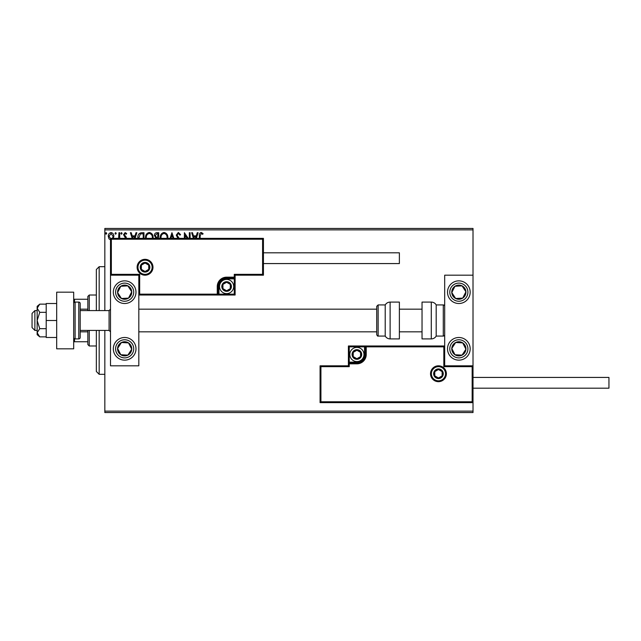 <?xml version="1.0" encoding="UTF-8"?>
<svg xmlns="http://www.w3.org/2000/svg" width="641" height="641" viewBox="0 0 641 641"><rect width="100%" height="100%" fill="white"/><g stroke="black" fill="none" stroke-linecap="round" stroke-linejoin="round"><path stroke-width="0.96" d="M111.061 240.079L109.01 238.885L108.265 236.305C108.249 234.253 109.178 233.012 111.061 232.579C112.944 233.004 113.874 234.253 113.858 236.305L113.12 238.877M118.609 238.372L118.938 232.707L119.707 232.707L119.707 238.372M125.668 238.372L123.513 234.67L125.123 232.579L126.694 233.556L126.253 234.229L125.211 233.468L124.282 234.63L126.197 237.058L126.437 238.372M137.911 238.372L137.879 237.539C137.759 234.678 139.025 233.068 141.669 232.707L143.977 232.707L143.977 238.372M155.627 238.372L155.963 238.051L154.401 235.519C154.409 233.885 155.186 232.947 156.733 232.707L158.72 232.707L158.72 238.372M170.121 238.372L171.932 232.707L173.879 238.372M173.046 238.372L171.996 235.095L170.947 238.372M189.343 238.372L189.343 232.707L190.105 232.707L190.105 238.372M187.188 238.372L185.153 235.223L185.153 238.372M184.392 238.372L184.392 232.707L188.238 238.372M199.383 238.372L199.383 235.92C199.079 234.125 199.68 232.963 201.194 232.451L203.069 233.596L202.684 234.358L201.202 233.468L200.144 236.024L200.144 238.372M104.836 229.871L104.836 228.46L473.01 228.46L473.01 229.871L104.836 229.871L104.836 310.589M104.836 330.411L104.836 411.129L473.01 411.129L473.01 412.54L104.836 412.54L104.836 411.129M473.01 229.871L473.01 275.189L444.686 275.189L444.686 365.811L473.01 365.811L473.01 275.189M472.161 401.779L473.01 402.628L320.075 402.628L320.075 365.811L320.925 366.66L320.925 401.779L472.161 401.779L472.161 366.66L473.01 365.811L473.01 411.129M193.446 238.372L191.635 232.707L192.46 232.707L193.478 235.88L196.266 235.88L197.284 232.707L198.117 232.707L196.298 238.372M177.942 238.372L176.259 235.135L178.35 232.451L180.578 234.614L179.953 235.119L178.406 233.468L177.02 235.151L179.16 238.372M160.274 238.372L160.242 237.667C160.194 234.83 161.46 233.1 164.04 232.451C166.628 233.076 167.902 234.798 167.87 237.619L167.83 238.372M145.531 238.372L145.499 237.667C145.451 234.83 146.717 233.1 149.305 232.451C151.885 233.076 153.159 234.798 153.127 237.619L153.087 238.372M132.19 238.372L130.379 232.707L131.205 232.707L132.23 235.88L135.011 235.88L136.028 232.707L136.862 232.707L135.043 238.372M122.119 233.404L121.486 234.229L120.845 233.404L121.486 232.579L122.119 233.404M116.269 233.404L115.636 234.229L115.003 233.404L115.636 232.579L116.269 233.404M106.743 233.404L106.11 234.229L105.469 233.404L106.11 232.579L106.743 233.404M195.465 238.372L195.938 236.898L193.806 236.898L194.279 238.372M167.061 238.372L167.109 237.619C167.141 235.367 166.131 233.981 164.072 233.468C161.981 233.981 160.955 235.383 161.003 237.667L161.043 238.372M157.574 237.41L157.958 233.725L157.085 233.725L155.162 235.519L156.356 237.29L157.574 237.41M152.318 238.372L152.366 237.619C152.398 235.367 151.388 233.981 149.329 233.468C147.238 233.981 146.212 235.383 146.26 237.667L146.3 238.372M143.215 238.372L143.215 233.725L140.355 233.973L138.688 238.372M134.217 238.372L134.682 236.898L132.551 236.898L133.024 238.372M112.479 238.372L113.096 236.305L111.061 233.468L109.026 236.305L111.061 239.189M124.658 280.854A11.33 11.33 0 0 1 135.988 292.176A11.33 11.33 0 0 1 124.658 303.505A11.33 11.33 0 0 1 113.329 292.176A11.33 11.33 0 0 1 124.658 280.854M124.658 360.146A11.33 11.33 0 0 0 135.988 348.824A11.33 11.33 0 0 0 124.658 337.495A11.33 11.33 0 0 0 113.329 348.824A11.33 11.33 0 0 0 134.145 355.018A11.33 11.33 0 0 0 130.852 339.337M138.817 275.189L138.817 365.811L110.5 365.811L110.5 275.189L138.817 275.189L139.674 274.34L139.674 294.163L138.817 295.012L218.966 295.012L218.966 294.163L234.261 294.163L234.261 278.867L226.618 278.867A7.644 7.644 0 0 0 218.966 286.511L218.966 294.163L218.116 294.163A0.849 0.849 0 0 1 217.267 295.012L217.267 286.511A9.343 9.343 0 0 1 226.618 277.168L234.261 277.168L234.261 274.34L262.586 274.34L262.586 239.221L263.435 238.372L263.435 275.189L235.111 275.189L235.111 277.168L234.261 277.168L234.261 278.018L226.618 278.018A8.493 8.493 0 0 0 218.116 286.511L218.116 294.163L139.674 294.163M458.852 360.146A11.33 11.33 0 0 1 447.522 348.824A11.33 11.33 0 0 1 458.852 337.495A11.33 11.33 0 0 1 470.173 348.824A11.33 11.33 0 0 1 458.852 360.146M458.852 280.854A11.33 11.33 0 0 0 447.522 292.176A11.33 11.33 0 0 0 458.852 303.505A11.33 11.33 0 0 0 470.173 292.176A11.33 11.33 0 0 0 448.884 286.783A11.33 11.33 0 0 0 449.365 298.377M34.878 330.411L32.05 327.583L32.05 313.417L34.878 310.589L34.878 330.411L37.146 330.411M80.197 330.411L109.082 330.411L109.082 310.589L110.5 309.17M431.377 373.743A7.083 7.083 0 0 0 438.46 380.826A7.083 7.083 0 0 0 445.535 373.743A7.083 7.083 0 0 0 438.46 366.66A7.083 7.083 0 0 0 431.377 373.743M320.075 365.811L348.4 365.811L348.4 363.832A0.849 0.849 0 0 1 349.249 362.982L356.893 362.982A8.493 8.493 0 0 0 365.386 354.489L365.386 346.837A0.849 0.849 0 0 1 366.235 345.988L364.537 345.988L364.537 346.837L349.249 346.837L349.249 362.133L356.893 362.133A7.644 7.644 0 0 0 364.537 354.489L364.537 346.837L366.235 346.837L366.235 354.489A9.343 9.343 0 0 1 356.893 363.832L349.249 363.832L349.249 366.66L320.925 366.66M348.4 363.832L349.249 363.832L349.249 362.982A0.849 0.849 0 0 0 348.4 363.832L348.4 345.988L364.537 345.988M366.235 345.988L444.686 345.988L443.836 346.837L366.235 346.837L366.235 345.988A0.849 0.849 0 0 0 365.386 346.837M320.925 401.779L320.075 402.628M348.4 365.811L349.249 366.66M472.161 366.66L443.836 366.66L444.686 365.811M348.4 345.988L349.249 346.837M152.133 267.257A7.083 7.083 0 0 0 145.05 260.174A7.083 7.083 0 0 0 137.967 267.257A7.083 7.083 0 0 0 145.05 274.34A7.083 7.083 0 0 0 152.133 267.257M262.586 239.221L111.35 239.221L111.35 274.34L110.5 275.189L110.5 238.372L263.435 238.372M235.111 278.867L234.261 278.867L234.261 278.018A0.849 0.849 0 0 0 235.111 277.168L235.111 295.012L218.966 295.012M263.435 275.189L262.586 274.34M235.111 275.189L234.261 274.34M111.35 239.221L110.5 238.372M235.111 295.012L234.261 294.163M230.864 286.511A4.247 4.247 0 0 0 222.94 284.388A4.247 4.247 0 0 0 226.618 290.766A4.247 4.247 0 0 0 230.864 286.511M230.295 286.511L230.295 284.388L226.618 282.264L222.94 284.388L222.94 288.642L226.618 290.766L230.295 288.642L230.295 286.511M219.534 286.511A7.083 7.083 0 0 1 226.618 279.436A7.083 7.083 0 0 1 233.693 286.511A7.083 7.083 0 0 1 226.618 293.594A7.083 7.083 0 0 1 219.534 286.511M222.94 284.388L222.94 288.642L226.618 290.766L230.295 288.642L230.295 284.388L226.618 282.264M361.139 354.489A4.247 4.247 0 0 0 353.215 352.358A4.247 4.247 0 0 0 356.893 358.736A4.247 4.247 0 0 0 361.139 354.489M360.571 354.489L360.571 352.358L356.893 350.234L353.215 352.358L353.215 356.612L356.893 358.736L360.571 356.612L360.571 354.489M349.81 354.489A7.083 7.083 0 0 1 356.893 347.406A7.083 7.083 0 0 1 363.976 354.489A7.083 7.083 0 0 1 356.893 361.564A7.083 7.083 0 0 1 349.81 354.489M353.215 352.358L353.215 356.612L356.893 358.736M360.571 356.612L360.571 352.358M442.707 373.743A4.247 4.247 0 0 0 434.774 371.62A4.247 4.247 0 0 0 438.46 377.99A4.247 4.247 0 0 0 442.707 373.743M442.138 373.743L442.138 371.62L438.46 369.496L434.774 371.62L434.774 375.866L438.46 377.99L442.138 375.866L442.138 373.743M434.774 371.62L434.774 375.866L438.46 377.99M442.138 375.866L442.138 371.62M149.297 267.257A4.247 4.247 0 0 0 141.373 265.134A4.247 4.247 0 0 0 145.05 271.504A4.247 4.247 0 0 0 149.297 267.257M148.728 267.257L148.728 265.134L145.05 263.01L141.373 265.134L141.373 269.38L145.05 271.504L148.728 269.38L148.728 267.257M141.373 265.134L141.373 269.38L145.05 271.504L148.728 269.38L148.728 265.134M118.729 344.946A7.083 7.083 0 0 0 127.855 355.138A7.083 7.083 0 0 0 128.529 342.895A7.083 7.083 0 0 0 118.729 344.946M119.53 345.467L117.591 348.432L120.788 354.745L127.855 355.138L131.726 349.209L128.529 342.895L121.461 342.502L119.53 345.467M118.465 358.303A11.33 11.33 0 0 1 124.658 337.495M117.591 348.432L120.788 354.745L127.855 355.138L131.726 349.209L128.529 342.895L121.461 342.502L117.591 348.432M452.923 344.946A7.083 7.083 0 0 0 462.049 355.138A7.083 7.083 0 0 0 462.722 342.895A7.083 7.083 0 0 0 452.923 344.946M453.716 345.467L451.777 348.432L454.974 354.745L462.049 355.138L465.919 349.209L462.722 342.895L455.655 342.502L453.716 345.467M451.777 348.432L454.974 354.745L462.049 355.138L465.919 349.209L462.722 342.895L455.655 342.502L451.777 348.432M464.773 288.306A7.083 7.083 0 0 0 451.777 292.568A7.083 7.083 0 0 0 462.722 298.105A7.083 7.083 0 0 0 464.773 288.306M463.98 288.827L462.049 285.862L454.974 286.255L451.777 292.568L455.655 298.498L462.722 298.105L465.919 291.791L463.98 288.827M462.049 285.862L454.974 286.255L451.777 292.568L455.655 298.498L462.722 298.105L465.919 291.791L462.049 285.862M130.588 288.306A7.083 7.083 0 0 0 117.591 292.568A7.083 7.083 0 0 0 128.529 298.105A7.083 7.083 0 0 0 130.588 288.306M129.794 288.827L127.855 285.862L120.788 286.255L117.591 292.568L121.461 298.498L128.529 298.105L131.726 291.791L129.794 288.827M134.145 285.982A11.33 11.33 0 0 1 130.852 301.663A11.33 11.33 0 0 1 115.18 298.377M127.855 285.862L120.788 286.255L117.591 292.568L121.461 298.498L128.529 298.105L131.726 291.791L127.855 285.862M431.289 338.905A5.665 5.665 0 0 0 436.192 336.076L436.192 304.924A5.665 5.665 0 0 0 431.289 302.095L422.034 302.095L422.034 338.905L431.289 338.905L431.289 302.095M436.192 336.076L443.276 336.076A1.418 1.418 0 0 0 444.686 334.658M443.276 336.076L443.276 304.924A1.418 1.418 0 0 1 444.686 306.342M443.276 304.924L436.192 304.924M390.121 338.905L399.375 338.905L399.375 302.095L390.121 302.095L390.121 338.905C387.981 338.841 386.347 337.895 385.217 336.076L385.217 304.924L378.134 304.924L378.134 336.076C377.797 336.365 377.325 335.892 376.716 334.658L376.716 306.342L378.134 304.924M138.817 331.83L376.716 331.83L376.716 309.17L138.817 309.17M473.01 377.429L608.95 377.429L608.95 388.19L473.01 388.19M263.435 252.81L399.375 252.81L399.375 263.571L263.435 263.571M56.688 320.5L46.208 320.5L46.208 337.495L56.688 337.495M46.208 320.5L46.208 303.505L56.688 303.505M56.688 348.824L56.688 292.176L73.683 292.176L73.683 348.824L56.688 348.824M75.101 302.095L75.101 338.905L78.779 338.905A1.418 1.418 0 0 0 80.197 337.495L80.197 303.505A1.418 1.418 0 0 0 78.779 302.095L75.101 302.095A1.418 1.418 0 0 0 73.683 303.505M75.101 338.905A1.418 1.418 0 0 1 73.683 337.495M39.758 328.673L37.146 320.5L37.146 332.767L39.758 336.854L37.146 334.658L37.146 332.767L39.758 328.673L46.208 328.673M39.758 336.854L46.208 336.854M39.758 312.327L37.146 308.233L37.146 320.5L39.758 312.327L46.208 312.327M39.758 304.146L37.146 306.342L37.146 308.233L39.758 304.146L46.208 304.146M99.171 330.411L99.171 374.312L96.342 371.476L96.342 330.411M96.342 310.589L96.342 269.524L99.171 266.688L99.171 310.589M89.259 330.411L89.259 345.988L87.841 344.57L87.841 330.411M87.841 310.589L87.841 296.43L89.259 295.012L89.259 310.589M89.259 345.988L96.342 345.988M89.259 295.012L96.342 295.012M87.841 341.741L73.683 341.741M87.841 331.83L80.197 331.83M87.841 309.17L80.197 309.17M73.683 299.259L74.532 299.259L74.532 302.207M87.841 299.259L74.532 299.259M74.532 338.793L74.532 341.741M446.384 373.743A7.932 7.932 0 0 1 438.46 381.675A7.932 7.932 0 0 1 430.528 373.743A7.932 7.932 0 0 1 438.46 365.811A7.932 7.932 0 0 1 446.384 373.743M443.836 366.66L443.836 346.837M356.893 362.133L356.893 363.832M349.249 362.982L349.249 362.133L348.4 362.133M364.537 354.489L366.235 354.489M137.118 267.257A7.932 7.932 0 0 1 145.05 259.325A7.932 7.932 0 0 1 152.983 267.257A7.932 7.932 0 0 1 145.05 275.189A7.932 7.932 0 0 1 137.118 267.257M111.35 274.34L139.674 274.34M226.618 278.867L226.618 277.168M218.966 286.511L217.267 286.511M231.433 286.511A4.816 4.816 0 0 0 226.618 281.703A4.816 4.816 0 0 0 221.802 286.511A4.816 4.816 0 0 0 226.618 291.326A4.816 4.816 0 0 0 231.433 286.511M361.708 354.489A4.816 4.816 0 0 0 356.893 349.674A4.816 4.816 0 0 0 352.077 354.489A4.816 4.816 0 0 0 356.893 359.297A4.816 4.816 0 0 0 361.708 354.489M443.276 373.743A4.816 4.816 0 0 0 438.46 368.928A4.816 4.816 0 0 0 433.645 373.743A4.816 4.816 0 0 0 438.46 378.559A4.816 4.816 0 0 0 443.276 373.743M149.866 267.257A4.816 4.816 0 0 0 145.05 262.441A4.816 4.816 0 0 0 140.235 267.257A4.816 4.816 0 0 0 145.05 272.072A4.816 4.816 0 0 0 149.866 267.257M117.071 343.864A9.062 9.062 0 0 0 119.707 356.412A9.062 9.062 0 0 0 132.246 353.776A9.062 9.062 0 0 0 129.618 341.236A9.062 9.062 0 0 0 117.071 343.864M451.264 343.864A9.062 9.062 0 0 0 453.892 356.412A9.062 9.062 0 0 0 466.432 353.776A9.062 9.062 0 0 0 463.804 341.236A9.062 9.062 0 0 0 451.264 343.864M466.432 287.224A9.062 9.062 0 0 0 453.892 284.588A9.062 9.062 0 0 0 451.264 297.136A9.062 9.062 0 0 0 463.804 299.764A9.062 9.062 0 0 0 466.432 287.224M132.246 287.224A9.062 9.062 0 0 0 119.707 284.588A9.062 9.062 0 0 0 117.071 297.136A9.062 9.062 0 0 0 129.618 299.764A9.062 9.062 0 0 0 132.246 287.224M78.779 338.905L78.779 302.095M109.082 330.411L110.5 331.83M422.034 331.83L399.375 331.83M422.034 309.17L399.375 309.17M34.878 310.589L37.146 310.589M80.197 310.589L109.082 310.589M378.134 336.076L385.217 336.076M390.121 302.095C387.981 302.159 386.347 303.105 385.217 304.924M99.171 266.688L104.836 266.688M99.171 374.312L104.836 374.312"/></g></svg>
